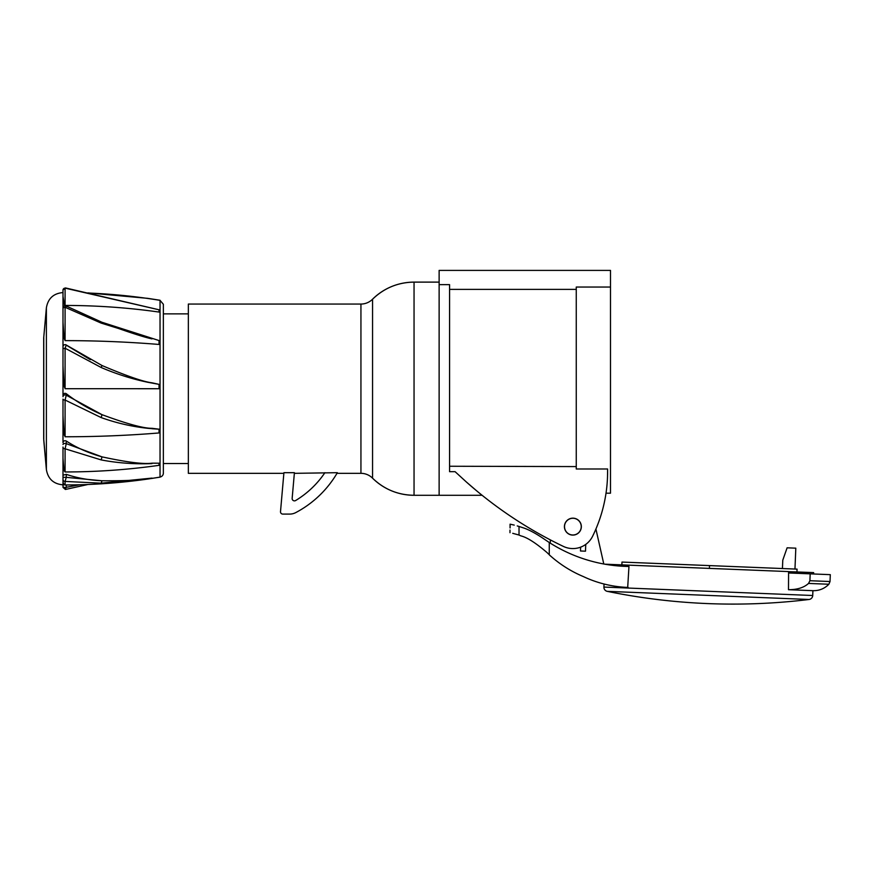 <?xml version="1.0" encoding="UTF-8"?>
<svg xmlns="http://www.w3.org/2000/svg" width="874" height="874" viewBox="0 0 874 874"><rect width="100%" height="100%" fill="white"/><g stroke="black" fill="none" stroke-linecap="round" stroke-linejoin="round"><path stroke-width="1.31" d="M809.062 599.477L607.244 591.348A626.964 626.964 0 0 0 809.062 599.477A4.184 4.184 0 0 0 812.722 595.5L812.918 590.682L788.49 589.699C797.263 589.71 803.938 587.623 808.537 583.428L809.914 580.718L830.027 581.527L828.869 584.247C824.477 588.672 819.156 590.824 812.918 590.682M607.244 591.348A4.184 4.184 0 0 1 603.912 587.077L604.032 584.007L604.884 584.214M608.151 584.968L612.029 585.733M788.49 589.699L788.588 571.585L604.917 564.189M604.83 564.178L605.999 564.386M796.946 571.924L797.055 569.127L709.524 565.598L621.982 562.069L621.873 564.866M782.438 568.537L782.776 560.19L787.113 547.812L795.81 548.162L794.969 569.05M813.596 573.978L813.65 572.601L788.49 571.64M789.178 572.994L810.187 573.847L789.178 572.994L789.233 571.618M830.027 581.527L830.3 574.655L810.187 573.847L809.914 580.718M617.426 565.871L618.388 565.959M512.721 533.326C509.083 532.485 509.083 532.485 512.721 533.326L519.025 535.03L519.025 526.454L523.089 527.787C528.344 529.436 534.943 532.911 542.874 538.209L549.265 542.514A152.568 152.568 0 0 0 625.249 566.385L628.963 566.494L627.696 587.404M620.868 586.946L618.158 586.651M612.084 585.744L607.933 584.924M604.895 584.225L604.032 584.007M628.122 587.415L625.642 587.317A113.664 113.664 0 0 1 583.417 576.6C570.755 571.29 559.371 564.025 549.265 554.815L550.249 555.777M548.577 554.105L547.069 552.597C535.762 542.918 527.011 537.335 520.828 535.86L518.752 534.921M519.025 526.454L517.244 525.929M514.229 525.099L510.077 524.182L510.077 527.94L510.077 524.182L514.229 525.099M510.077 527.94C509.957 530.835 509.957 530.835 510.077 527.94C509.957 530.835 509.957 530.835 510.077 527.94M595.915 529.021L603.792 563.992M585.755 544.393L585.482 551.188L580.478 550.991L580.631 547.157M552.062 544.262L550.249 543.147L550.38 539.913M572.885 534.986A8.358 8.358 0 0 1 564.517 526.629A8.358 8.358 0 0 1 572.885 518.271A8.358 8.358 0 0 1 581.243 526.629A8.358 8.358 0 0 1 572.885 534.986M62.994 480.798L62.994 475.194L66.271 474.342C76.901 477.991 88.82 480.132 102.029 480.776L101.155 483.169L152.01 478.1C143.587 480.023 126.927 480.908 102.029 480.776L66.271 477.346L66.271 474.342M62.994 475.369L62.994 457.987C64.184 475.948 64.731 469.819 65.08 471.96A585.165 506.8 0 0 0 159.035 465.339L160.04 465.208L160.04 463.198L152.01 463.176C143.598 464.356 126.938 462.248 102.018 456.862L101.155 459.91C116.373 462.816 131.963 464.083 147.946 463.723L151.989 463.613M62.994 452.262L62.994 447.04M62.994 415.401L62.994 442.626C63.474 440.857 64.567 440.321 66.271 441.02C76.573 447.739 88.493 453.016 102.018 456.862L66.271 443.631L66.271 441.02M62.994 406.683L62.994 399.112M62.994 365.649L62.994 395.616C63.474 393.486 64.567 392.852 66.271 393.693C76.901 401.92 88.82 408.923 102.029 414.68L101.155 417.575C116.373 423.027 131.974 426.621 147.946 428.326L160.04 429.309L152.01 428.304C143.598 428.424 126.938 423.879 102.029 414.68L66.271 395.201L66.271 393.693M43.7 388.69L43.766 337.124L43.766 440.267L46.388 469.6L46.388 307.79L43.766 337.124A16.715 16.715 180 0 0 43.7 338.609L43.7 438.781L46.388 469.6C48.015 478.941 53.554 484.01 62.994 484.83L62.994 482.022L63.944 484.622L65.08 484.961L65.08 481.443L101.155 483.169M62.994 356.286L62.994 348.387M62.994 314.574L62.994 296.341C64.108 303.748 64.807 306.785 65.08 305.441A585.165 506.745 -0 0 1 159.035 312.062L160.04 312.204L160.04 310.019L159.046 309.8L160.04 310.019M160.04 310.74L160.04 311.472M160.04 342.084L160.04 344.553L159.035 344.454A585.165 292.539 -0 0 0 65.08 340.631L65.08 307.277L101.155 323.096L152.01 338.894C143.598 337.102 126.938 331.672 102.018 322.593L101.155 323.096M160.04 386.275L160.04 387.324M151.989 428.73L160.04 429.243M160.04 463.886L160.04 464.553M160.04 477.029A3.966 3.966 180 0 0 163.362 473.118L163.362 304.272L160.04 300.361L159.035 300.197A585.165 585.165 -0 0 0 88.547 293.041M65.08 489.254L66.271 487.31L79.578 484.764M65.463 489.462L62.994 487.408M66.271 484.95L66.271 487.31A2.087 1.049 -0 0 1 64.108 487.375A2.087 1.049 -0 0 1 62.994 486.447L62.994 483.737M65.08 483.857L65.08 484.72M62.994 479.4L62.994 482.022L62.994 479.4A2.087 2.043 0 0 0 65.08 481.443L66.271 477.346L62.994 477.346L62.994 475.194M147.946 479.018L160.04 477.138M65.08 471.96L65.08 448.788L101.155 459.91M62.994 457.987L62.994 447.226A2.087 1.562 0 0 0 65.08 448.788L66.271 443.631A2.087 1.049 -0 0 0 64.108 443.566A2.087 1.049 -0 0 0 62.994 444.495M65.08 388.701L65.08 348.223L62.994 348.65L62.994 365.627L62.994 346.738L62.994 365.627C64.184 392.95 64.731 385.969 65.08 388.701L160.04 388.722L160.04 432.881L159.035 432.958A585.165 292.637 -0 0 1 65.08 436.771L65.08 400.03L101.155 417.575M62.994 396.687A2.087 1.814 -0 0 1 66.271 395.201L65.08 400.03A2.087 0.655 0 0 1 62.994 399.374L62.994 415.379C64.184 441.512 64.731 433.963 65.08 436.771M63.136 345.962L63.54 345.328M64.163 344.869L64.949 344.651M65.528 344.695L90.317 359.662M101.155 367.495L65.08 348.223L66.271 345.022L102.029 365.529L101.155 367.495C116.373 374.039 131.974 378.988 147.946 382.309L159.046 384.363L152.01 382.801C143.62 381.851 126.959 376.093 102.029 365.529M160.018 384.516L159.046 384.363A167.185 26.93 90 0 1 159.035 388.701M62.994 308.041L62.994 322.058C64.184 343.22 64.731 338.719 65.08 340.631M65.08 305.441L65.08 288.136L159.046 309.8A167.185 13.471 98 0 1 159.035 312.062M62.994 290.944L62.994 290.124A2.087 1.988 0 0 1 65.08 288.136L65.55 287.95M65.08 292.561L65.08 293.533M159.035 300.197L147.837 298.362L160.04 300.252L160.04 310.194M160.04 388.722L160.04 340.86L159.046 340.642A167.185 23.325 94.7 0 1 159.035 344.454M62.994 346.738A2.087 2.087 -0 0 1 66.271 345.022A2.087 2.087 -0 0 0 62.994 346.738L62.994 308.664A2.087 1.387 0 0 1 65.08 307.277L66.271 306.545M159.909 340.827L101.897 322.244L66.042 305.944C64.315 305.474 63.31 306.097 62.994 307.801L62.994 322.058M188.347 313.875L163.362 313.875L163.362 304.272M163.362 463.515L188.347 463.515M482.098 495.285L439.13 495.285L439.13 284.651L439.13 495.285L414.047 495.285L414.047 282.116L439.13 282.116L414.047 282.116A58.886 58.886 0 0 0 372.553 299.214A16.355 16.355 0 0 1 360.94 304.054L188.347 304.054L188.347 473.337L283.864 473.337M324.899 472.692L324.451 473.337L324.899 472.692A93.922 93.922 0 0 1 295.641 500.529A2.294 2.294 0 0 1 292.156 498.366L294.407 472.692L283.919 472.692L280.51 511.585A2.294 2.294 0 0 0 282.805 514.087L289.742 514.087A12.957 12.957 0 0 0 295.783 512.59A104.498 104.498 0 0 0 337.364 472.692L336.993 473.337L337.364 472.692L294.352 473.337M414.047 282.116C397.965 282.346 384.134 288.049 372.553 299.214L372.553 478.176C384.134 489.342 397.965 495.045 414.047 495.285A58.886 58.886 180 0 1 372.553 478.176A16.355 16.355 0 0 0 360.94 473.337L336.993 473.337M606.021 493.187L610.5 493.187L610.5 270.405L439.13 270.405L439.13 284.651L449.575 284.651L449.575 471.687L455.103 471.687L466.629 482.229A417.98 417.98 0 0 1 466.574 482.175L476.505 490.707M610.5 287.043L576.261 287.043L576.261 468.988L607.605 468.988L607.594 473.522M607.594 473.937L607.485 477.466M607.441 478.537L607.408 479.171M607.605 468.988L607.528 476.254A146.297 146.297 0 0 1 592.572 536.319A21.948 21.948 0 0 1 563.413 546.425A417.98 417.98 0 0 1 466.629 482.229A417.98 417.98 0 0 1 466.574 482.175L466.203 481.847M479.072 492.827L481.607 494.881M481.082 494.466L479.957 493.548M475.106 489.538L472.026 486.927M576.261 466.585L449.575 466.246M572.885 535.096A8.467 8.467 0 0 0 581.341 526.629A8.467 8.467 0 0 0 572.885 518.162A8.467 8.467 0 0 0 564.418 526.629A8.467 8.467 0 0 0 572.885 535.096M449.575 289.381L576.261 289.381M603.912 587.077L812.722 595.5M709.404 568.395L709.524 565.598M808.537 583.428L828.869 584.247M549.265 542.514L549.265 554.815M62.994 292.812L62.994 292.561C53.554 293.38 48.015 298.449 46.388 307.79L43.766 337.124M160.04 312.204L160.04 340.969M160.04 432.881L160.04 463.023M160.04 465.208L160.04 476.931M159.614 309.92L65.506 287.939L62.994 289.982L62.994 296.341M159.046 429.2L159.046 429.254A167.185 23.314 85.3 0 1 159.035 432.958M159.046 463.209L159.046 463.264A167.185 13.46 82 0 1 159.035 465.339M159.046 477.259L151.978 478.417M360.94 473.337L360.94 304.054M509.99 532.692L509.99 530.07M65.047 484.83L62.994 484.83M87.913 484.502L65.506 489.451M147.87 298.362L87.913 292.888M147.87 479.028C120.415 482.961 92.819 484.939 65.08 484.961"/></g></svg>
